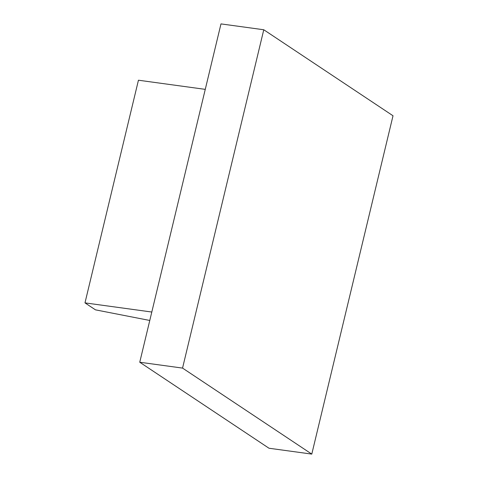 <?xml version="1.0" encoding="UTF-8"?>
<svg xmlns="http://www.w3.org/2000/svg" width="478" height="478" viewBox="0 0 478 478"><rect width="100%" height="100%" fill="white"/><g stroke="black" fill="none" stroke-linecap="round" stroke-linejoin="round"><path stroke-width="0.72" d="M151.801 312.032L84.982 302.879L95.451 309.84L149.781 320.463M84.982 302.879L138.441 80.214L205.259 89.362M311.787 454.1L268.995 448.239L139.749 362.234L182.548 368.096L263.772 29.761L393.018 115.766L311.787 454.1L182.548 368.096M263.772 29.761L220.979 23.9L139.749 362.234"/></g></svg>
